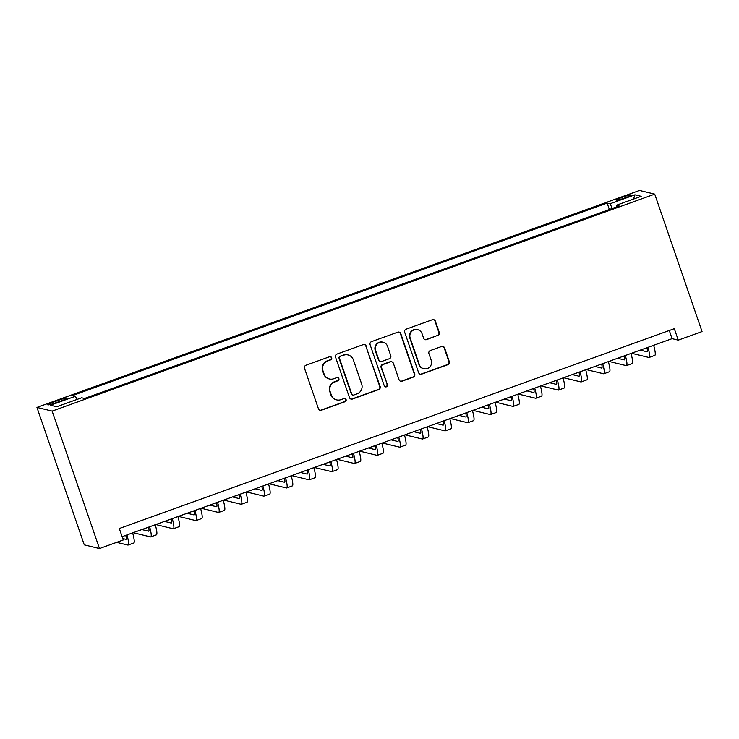 <?xml version="1.0" encoding="UTF-8"?>
<svg xmlns="http://www.w3.org/2000/svg" width="739" height="739" viewBox="0 0 739 739"><rect width="100%" height="100%" fill="white"/><g stroke="black" fill="none" stroke-linecap="round" stroke-linejoin="round"><path stroke-width="1.11" d="M331.682 357.75A1.672 1.644 103.6 0 0 329.585 356.734L305.955 365.242A2.393 2.356 103.6 0 0 304.505 368.29L318.444 408.769A2.393 2.356 103.6 0 0 321.447 410.21L345.067 401.711A1.672 1.644 103.6 0 0 344.919 398.506A1.672 1.644 103.6 0 0 343.986 398.561L340.928 399.66A7.649 7.529 103.6 0 1 331.331 395.023L330.176 391.652A7.649 7.529 103.6 0 1 334.813 381.897L337.871 380.797A1.672 1.644 103.6 0 0 337.723 377.592A1.672 1.644 103.6 0 0 336.781 377.647L333.723 378.747A7.649 7.529 103.6 0 1 324.135 374.119L322.971 370.738A7.649 7.529 103.6 0 1 327.608 360.983L330.666 359.884A1.672 1.644 103.6 0 0 331.682 357.75M329.455 378.987L329.04 378.885A7.649 7.529 103.6 0 1 323.719 374.017L322.564 370.645A7.649 7.529 103.6 0 1 327.201 360.881L330.259 359.782A1.672 1.644 103.6 0 0 330.315 356.651M319.904 410.228A2.393 2.356 103.6 0 0 321.031 410.117L344.66 401.61A1.672 1.644 103.6 0 0 344.707 398.469M336.651 399.891L336.245 399.799A7.649 7.529 103.6 0 1 330.924 394.931L329.76 391.55A7.649 7.529 103.6 0 1 334.397 381.795L337.455 380.696A1.672 1.644 103.6 0 0 337.511 377.564M622.432 197.239A7.787 0.739 -19 0 0 616.381 200.084A7.787 0.739 -19 0 0 625.055 197.867A7.787 0.739 -19 0 0 631.106 195.022A7.787 0.739 -19 0 0 622.432 197.239M437.83 335.58A2.393 2.356 103.6 0 0 439.28 332.532L435.363 321.179A2.393 2.356 103.6 0 0 432.37 319.728L406.127 329.178A2.393 2.356 103.6 0 0 404.676 332.227L418.616 372.696A2.393 2.356 103.6 0 0 421.618 374.146L447.852 364.697A2.393 2.356 103.6 0 0 449.303 361.648L444.582 347.93A2.393 2.356 103.6 0 0 441.58 346.489L430.357 350.526A2.393 2.356 103.6 0 0 428.906 353.575L431.243 360.383A6.392 6.291 103.6 0 1 423.798 368.733A6.392 6.291 103.6 0 1 419.346 364.66L410.173 338.019A6.392 6.291 103.6 0 1 417.627 329.668A6.392 6.291 103.6 0 1 422.071 333.732L423.604 338.176A2.393 2.356 103.6 0 0 426.597 339.626L437.414 335.478A2.393 2.356 103.6 0 0 438.864 332.43L434.957 321.077A2.393 2.356 103.6 0 0 433.497 319.618M52.146 411.096L99.469 548.541L123.256 539.978L119.312 528.524L674.319 328.689L678.263 340.143L702.05 331.58L654.726 194.135L52.146 411.096L36.95 407.42L639.531 190.459L654.726 194.135M366.211 346.074A2.393 2.356 103.6 0 0 363.218 344.623L336.975 354.073A2.393 2.356 103.6 0 0 335.524 357.122L349.464 397.6A2.393 2.356 103.6 0 0 352.466 399.042L378.701 389.601A2.393 2.356 103.6 0 0 380.151 386.552L365.805 345.972A2.393 2.356 103.6 0 0 364.345 344.513M371.551 341.621L397.794 332.18A2.393 2.356 103.6 0 1 400.787 333.631L414.727 374.1A2.393 2.356 103.6 0 1 413.277 377.149L402.044 381.195A2.393 2.356 103.6 0 1 399.051 379.744L393.397 363.329A2.393 2.356 103.6 0 0 390.404 361.879L382.95 364.567A2.393 2.356 103.6 0 0 381.5 367.616L387.384 384.705A1.672 1.644 103.6 0 1 385.435 386.885A1.672 1.644 103.6 0 1 384.271 385.823L370.1 344.679A2.393 2.356 103.6 0 1 371.551 341.621M56.192 402.663L61.18 400.871A7.547 0.711 -19 0 0 67.037 398.109A7.547 0.711 -19 0 0 58.63 400.252L53.651 402.053A7.547 0.711 -19 0 0 47.786 404.815A7.547 0.711 -19 0 0 56.192 402.663M609.361 209.506L607.153 203.086L72.533 395.568L75.406 396.27L77.004 399.448M607.153 203.086L610.026 203.779L634.94 194.81L641.184 196.315L616.271 205.294L619.143 205.987L84.523 398.469L81.65 397.776L56.727 406.746L50.492 405.24L75.406 396.27M99.469 548.541L84.274 544.865L36.95 407.42M122.12 536.671L672.102 338.656L678.263 340.143M669.294 330.499L672.102 338.656M616.271 205.294L616.548 206.92M612.354 208.426L610.026 203.779M634.94 194.81L633.526 199.077M350.923 399.06A2.393 2.356 103.6 0 0 352.05 398.949L378.285 389.499A2.393 2.356 103.6 0 0 379.735 386.451L365.805 345.972M340.503 356.346A1.672 1.644 103.6 0 0 339.497 358.48L351.727 394.007A1.672 1.644 103.6 0 0 353.824 395.014L357.048 393.859A7.649 7.529 103.6 0 0 361.685 384.095L353.325 359.81A7.649 7.529 103.6 0 0 343.727 355.182L340.097 356.244A1.672 1.644 103.6 0 0 339.081 358.378L339.497 358.48M352.891 395.069L352.475 394.968A1.672 1.644 103.6 0 1 351.311 393.905L339.081 358.378M348.004 354.951L347.598 354.849A7.649 7.529 103.6 0 0 343.321 355.08L343.727 355.182M340.097 356.244L343.321 355.08M400.51 381.204A2.393 2.356 103.6 0 0 401.637 381.093L412.87 377.047A2.393 2.356 103.6 0 0 414.311 373.999L400.381 333.529A2.393 2.356 103.6 0 0 398.921 332.06M391.735 361.805L391.328 361.713A2.393 2.356 103.6 0 0 389.989 361.787L382.543 364.466A2.393 2.356 103.6 0 0 381.093 367.514L387.384 384.705M385.231 386.82A1.672 1.644 103.6 0 0 386.977 384.603M387.532 346.295A6.392 6.291 103.6 0 0 376.927 344.171A6.392 6.291 103.6 0 0 375.634 350.582L378.867 359.967A2.393 2.356 103.6 0 0 381.869 361.417L389.314 358.738A2.393 2.356 103.6 0 0 390.765 355.681L387.532 346.295M383.088 342.231L382.673 342.129A6.392 6.291 103.6 0 0 375.227 350.48L375.634 350.582M380.53 361.491L380.123 361.389A2.393 2.356 103.6 0 1 378.46 359.865L375.227 350.48M425.054 339.635A2.393 2.356 103.6 0 0 426.191 339.524L437.414 335.478M417.627 329.668L417.212 329.566A6.392 6.291 103.6 0 0 409.766 337.917L410.173 338.019M423.798 368.733L423.382 368.632A6.392 6.291 103.6 0 1 418.939 364.567L409.766 337.917M420.075 374.165A2.393 2.356 103.6 0 0 421.202 374.045L447.446 364.604A2.393 2.356 103.6 0 0 448.887 361.547L444.167 347.838A2.393 2.356 103.6 0 0 442.707 346.369M125.963 535.295A12.166 1.774 70.2 0 1 126.046 539.322A12.166 1.774 70.2 0 1 125.861 539.322L122.776 538.583M126.101 535.978L124.882 535.683M116.66 542.352L127.838 545.049A18.253 2.66 -109.8 0 0 128.106 545.049A18.253 2.66 -109.8 0 0 126.969 534.925M128.106 545.049L133.768 543.008A18.253 2.66 -109.8 0 0 132.641 532.893M148.613 527.138A12.166 1.774 70.2 0 1 148.696 531.165A12.166 1.774 70.2 0 1 148.521 531.175L141.879 529.567M148.751 527.822L147.541 527.526M133.159 532.699L150.488 536.893A18.253 2.66 -109.8 0 0 150.756 536.893A18.253 2.66 -109.8 0 0 149.629 526.768M150.756 536.893L156.419 534.851A18.253 2.66 -109.8 0 0 155.292 524.736M171.272 518.981A12.166 1.774 70.2 0 1 171.346 523.009A12.166 1.774 70.2 0 1 171.171 523.018L164.529 521.411M171.402 519.665L170.192 519.369M155.809 524.542L173.148 528.745A18.253 2.66 -109.8 0 0 173.416 528.736A18.253 2.66 -109.8 0 0 172.279 518.612M173.416 528.736L179.078 526.695A18.253 2.66 -109.8 0 0 177.942 516.579M193.923 510.825A12.166 1.774 70.2 0 1 194.006 514.852A12.166 1.774 70.2 0 1 193.821 514.861L187.179 513.254M194.061 511.508L192.842 511.212M178.459 516.395L195.798 520.589A18.253 2.66 -109.8 0 0 196.066 520.579A18.253 2.66 -109.8 0 0 194.93 510.455M196.066 520.579L201.729 518.538A18.253 2.66 -109.8 0 0 200.602 508.423M216.573 502.668A12.166 1.774 70.2 0 1 216.656 506.695A12.166 1.774 70.2 0 1 216.481 506.705L209.839 505.097M216.712 503.351L215.502 503.056M201.11 508.238L218.448 512.432A18.253 2.66 -109.8 0 0 218.716 512.423A18.253 2.66 -109.8 0 0 217.589 502.308M218.716 512.423L224.379 510.381A18.253 2.66 -109.8 0 0 223.252 500.266M239.233 494.511A12.166 1.774 70.2 0 1 239.307 498.539A12.166 1.774 70.2 0 1 239.131 498.548L232.489 496.941M239.362 495.195L238.152 494.899M223.769 500.081L241.108 504.275A18.253 2.66 -109.8 0 0 241.367 504.266A18.253 2.66 -109.8 0 0 240.24 494.151M241.367 504.266L247.038 502.224A18.253 2.66 -109.8 0 0 245.902 492.109M261.883 486.354A12.166 1.774 70.2 0 1 261.966 490.382A12.166 1.774 70.2 0 1 261.782 490.391L255.14 488.784M262.022 487.038L260.802 486.742M246.42 491.925L263.758 496.118A18.253 2.66 -109.8 0 0 264.026 496.109A18.253 2.66 -109.8 0 0 262.89 485.994M264.026 496.109L269.689 494.068A18.253 2.66 -109.8 0 0 268.553 483.953M284.533 478.198A12.166 1.774 70.2 0 1 284.617 482.225A12.166 1.774 70.2 0 1 284.441 482.234L277.79 480.627M284.672 478.881L283.462 478.586M269.07 483.768L286.409 487.962A18.253 2.66 -109.8 0 0 286.677 487.952A18.253 2.66 -109.8 0 0 285.55 477.837M286.677 487.952L292.339 485.911A18.253 2.66 -109.8 0 0 291.212 475.796M307.193 470.041A12.166 1.774 70.2 0 1 307.267 474.069A12.166 1.774 70.2 0 1 307.091 474.078L300.45 472.47M307.322 470.725L306.112 470.429M291.729 475.611L309.059 479.805A18.253 2.66 -109.8 0 0 309.327 479.796A18.253 2.66 -109.8 0 0 308.2 469.681M309.327 479.796L314.99 477.754A18.253 2.66 -109.8 0 0 313.863 467.639M329.843 461.884A12.166 1.774 70.2 0 1 329.927 465.912A12.166 1.774 70.2 0 1 329.742 465.921L323.1 464.314M329.982 462.568L328.763 462.272M314.38 467.454L331.719 471.648A18.253 2.66 -109.8 0 0 331.987 471.639A18.253 2.66 -109.8 0 0 330.85 461.524M331.987 471.639L337.649 469.598A18.253 2.66 -109.8 0 0 336.513 459.482M352.494 453.728A12.166 1.774 70.2 0 1 352.577 457.755A12.166 1.774 70.2 0 1 352.401 457.764L345.75 456.157M352.632 454.411L351.413 454.115M337.03 459.298L354.369 463.492A18.253 2.66 -109.8 0 0 354.637 463.482A18.253 2.66 -109.8 0 0 353.51 453.367M354.637 463.482L360.299 461.441A18.253 2.66 -109.8 0 0 359.172 451.326M375.144 445.571A12.166 1.774 70.2 0 1 375.227 449.598A12.166 1.774 70.2 0 1 375.052 449.608L368.41 448M375.283 446.254L374.073 445.959M359.69 451.141L377.019 455.335A18.253 2.66 -109.8 0 0 377.287 455.326A18.253 2.66 -109.8 0 0 376.16 445.211M377.287 455.326L382.95 453.284A18.253 2.66 -109.8 0 0 381.823 443.169M397.804 437.414A12.166 1.774 70.2 0 1 397.887 441.451A12.166 1.774 70.2 0 1 397.702 441.451L391.06 439.844M397.942 438.098L396.723 437.802M382.34 442.984L399.679 447.178A18.253 2.66 -109.8 0 0 399.947 447.169A18.253 2.66 -109.8 0 0 398.811 437.054M399.947 447.169L405.609 445.127A18.253 2.66 -109.8 0 0 404.473 435.012M420.454 429.257A12.166 1.774 70.2 0 1 420.537 433.294A12.166 1.774 70.2 0 1 420.362 433.294L413.711 431.687M420.593 429.941L419.373 429.645M404.99 434.828L422.329 439.021A18.253 2.66 -109.8 0 0 422.597 439.012A18.253 2.66 -109.8 0 0 421.47 428.897M422.597 439.012L428.26 436.98A18.253 2.66 -109.8 0 0 427.133 426.856M443.104 421.101A12.166 1.774 70.2 0 1 443.188 425.137A12.166 1.774 70.2 0 1 443.012 425.137L436.37 423.53M443.243 421.784L442.033 421.489M427.65 426.671L444.98 430.865A18.253 2.66 -109.8 0 0 445.248 430.855A18.253 2.66 -109.8 0 0 444.121 420.74M445.248 430.855L450.91 428.823A18.253 2.66 -109.8 0 0 449.783 418.699M465.764 412.944A12.166 1.774 70.2 0 1 465.838 416.981A12.166 1.774 70.2 0 1 465.662 416.981L459.021 415.373M465.903 413.628L464.683 413.332M450.3 418.514L467.639 422.708A18.253 2.66 -109.8 0 0 467.907 422.699A18.253 2.66 -109.8 0 0 466.771 412.584M467.907 422.699L473.57 420.667A18.253 2.66 -109.8 0 0 472.433 410.542M488.414 404.796A12.166 1.774 70.2 0 1 488.497 408.824A12.166 1.774 70.2 0 1 488.322 408.824L481.671 407.217M488.553 405.471L487.334 405.184M472.951 410.357L490.29 414.551A18.253 2.66 -109.8 0 0 490.557 414.542A18.253 2.66 -109.8 0 0 489.43 404.427M490.557 414.542L496.22 412.51A18.253 2.66 -109.8 0 0 495.093 402.385M511.065 396.64A12.166 1.774 70.2 0 1 511.148 400.667A12.166 1.774 70.2 0 1 510.972 400.667L504.331 399.06M511.203 397.314L509.993 397.028M495.61 402.201L512.94 406.395A18.253 2.66 -109.8 0 0 513.208 406.385A18.253 2.66 -109.8 0 0 512.081 396.27M513.208 406.385L518.87 404.353A18.253 2.66 -109.8 0 0 517.743 394.229M533.724 388.483A12.166 1.774 70.2 0 1 533.798 392.511A12.166 1.774 70.2 0 1 533.623 392.511L526.981 390.903M533.854 389.157L532.643 388.871M518.261 394.044L535.599 398.238A18.253 2.66 -109.8 0 0 535.867 398.238A18.253 2.66 -109.8 0 0 534.731 388.114M535.867 398.238L541.53 396.196A18.253 2.66 -109.8 0 0 540.394 386.072M556.375 380.326A12.166 1.774 70.2 0 1 556.458 384.354A12.166 1.774 70.2 0 1 556.273 384.354L549.631 382.747M556.513 381.001L555.294 380.714M540.911 385.887L558.25 390.081A18.253 2.66 -109.8 0 0 558.518 390.081A18.253 2.66 -109.8 0 0 557.382 379.957M558.518 390.081L564.18 388.04A18.253 2.66 -109.8 0 0 563.053 377.925M579.025 372.17A12.166 1.774 70.2 0 1 579.108 376.197A12.166 1.774 70.2 0 1 578.933 376.197L572.291 374.59M579.164 372.853L577.953 372.558M563.571 377.731L580.9 381.924A18.253 2.66 -109.8 0 0 581.168 381.924A18.253 2.66 -109.8 0 0 580.041 371.8M581.168 381.924L586.831 379.883A18.253 2.66 -109.8 0 0 585.704 369.768M601.685 364.013A12.166 1.774 70.2 0 1 601.758 368.04A12.166 1.774 70.2 0 1 601.583 368.05L594.941 366.442M601.814 364.697L600.604 364.401M586.221 369.574L603.56 373.768A18.253 2.66 -109.8 0 0 603.828 373.768A18.253 2.66 -109.8 0 0 602.691 363.643M603.828 373.768L609.49 371.726A18.253 2.66 -109.8 0 0 608.354 361.611M624.335 355.856A12.166 1.774 70.2 0 1 624.418 359.884A12.166 1.774 70.2 0 1 624.233 359.893L617.592 358.286M624.473 356.54L623.254 356.244M608.871 361.417L626.21 365.62A18.253 2.66 -109.8 0 0 626.478 365.611A18.253 2.66 -109.8 0 0 625.342 355.487M626.478 365.611L632.141 363.57A18.253 2.66 -109.8 0 0 631.004 353.454M646.985 347.699A12.166 1.774 70.2 0 1 647.068 351.727A12.166 1.774 70.2 0 1 646.893 351.736L640.251 350.129M647.124 348.383L645.914 348.087M631.522 353.27L648.86 357.464A18.253 2.66 -109.8 0 0 649.128 357.454A18.253 2.66 -109.8 0 0 648.001 347.33M649.128 357.454L654.791 355.413A18.253 2.66 -109.8 0 0 653.664 345.298M54.104 403.383L53.651 402.053M59.102 401.619L58.63 400.252"/></g></svg>
